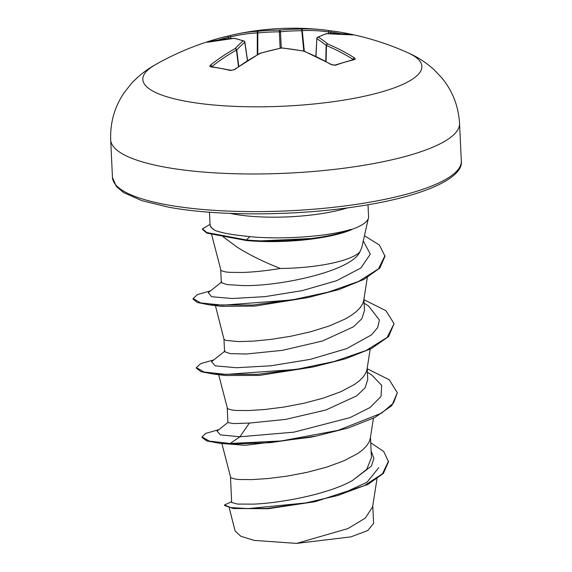 <?xml version="1.0" encoding="UTF-8"?>
<svg xmlns="http://www.w3.org/2000/svg" width="572" height="572" viewBox="0 0 572 572"><rect width="100%" height="100%" fill="white"/><g stroke="black" fill="none" stroke-linecap="round" stroke-linejoin="round"><path stroke-width="0.86" d="M351.344 34.763A1.494 1.015 -75.8 0 1 351.916 34.642L352.831 34.942L352.087 34.885A279.329 182.675 106.6 0 0 326.648 33.712A279.207 94.18 97.9 0 0 318.368 37.166A279.207 112.534 86.7 0 1 327.713 43.958A279.329 199.456 80.3 0 1 354.483 57.886L355.319 59.023L354.511 59.602A278.686 148.963 125.7 0 0 335.542 65.215L331.395 64.715A279.329 187.845 -112.8 0 0 303.532 51.108A279.207 245.123 -132.3 0 0 281.681 48.012A279.207 242.328 124.9 0 0 260.46 53.275A279.329 182.675 106.6 0 0 234.706 69.584L230.623 70.499A278.686 153.739 -132.1 0 0 220.549 68.397A278.686 153.739 -132.1 0 0 210.689 66.852A1.494 1.051 -82.6 0 1 211.325 66.659L211.619 67.06M228.757 38.689L228.392 37.359A1.494 1.037 -102.5 0 0 227.091 36.272A1.494 1.037 -102.5 0 0 227.063 36.279A278.686 199.843 -110.9 0 0 220.949 37.781L231.109 35.321A1.494 1.044 -104.1 0 1 231.138 35.314A279.329 199.456 80.3 0 1 237.158 33.941A279.329 199.456 80.3 0 1 258.165 31.231A279.207 256.735 67 0 1 279.815 30.109A279.207 253.939 -73.9 0 1 301.237 29.058A279.329 194.294 -86.2 0 1 320.785 29.565A279.329 194.294 -86.2 0 1 327.827 30.445A1.494 1.073 -81.4 0 1 327.87 30.445L320.785 29.565A279.408 279.408 0 0 0 237.158 33.941L231.109 35.321A1.494 1.044 -104.1 0 0 230.437 36.951L228.392 37.359A277.198 198.77 69.1 0 0 218.847 39.825A277.198 198.77 69.1 0 0 218.175 40.033M407.965 52.781L407.965 52.781A139.704 33.326 177.3 0 1 364.614 96.182A139.704 33.326 177.3 0 1 186.136 101.337A139.704 33.326 177.3 0 1 155.391 64.693L155.391 64.693C146.625 69.498 138.546 75.876 131.145 83.827L124.095 92.793C114.6 106.792 110.124 122.458 110.682 139.804A174.624 41.656 177.3 0 0 164.85 167.131A174.624 41.656 177.3 0 0 354.762 166.709A174.624 41.656 177.3 0 0 459.545 123.352C458.465 106.035 452.538 90.855 441.763 77.813L433.905 69.548C425.79 62.334 417.145 56.742 407.965 52.781A279.408 279.408 0 0 0 340.025 32.132A278.686 204.619 105.6 0 1 342.02 32.482A278.686 204.619 105.6 0 1 351.916 34.642M210.689 66.852L209.752 66.123L210.446 65.144A279.329 194.294 -86.2 0 1 235.049 48.627A279.207 105.791 -92.5 0 1 243.129 40.955A279.207 100.929 -103.7 0 0 233.984 38.381A279.329 187.845 -112.8 0 0 208.051 42.142L207.278 42.242L208.086 41.885A278.686 199.843 -110.9 0 1 217.467 38.76A278.686 199.843 -110.9 0 1 220.949 37.781A279.408 279.408 0 0 0 155.391 64.693M220.72 270.191L221.307 282.654L226.962 284.57L242.907 285.578C279.401 286.5 351.53 271.307 359.952 251.759L361.711 247.833L368.454 218.018A79.351 18.926 177.3 0 1 350.993 229.658L351.458 229.758A78.507 18.726 177.3 0 1 317.667 238.217A78.507 18.726 177.3 0 1 254.99 241.169A78.507 18.726 177.3 0 1 246.532 240.547L206.807 233.119L202.502 229.429L202.481 228.857L206.778 232.547L246.503 239.968L246.532 240.547M368.003 204.733L368.568 216.767A79.351 18.926 177.3 0 1 368.454 218.018M317.667 238.217L254.99 241.169M223.216 236.865L237.344 247.311C250.136 255.255 264.486 262.312 280.394 268.475A70.849 16.903 177.3 0 0 359.952 251.759M350.993 229.658L350.986 229.372C327.756 236.601 282.303 239.825 249.807 236.636L234.577 234.849C225.711 233.526 219.162 232.025 214.908 230.352A79.351 18.926 177.3 0 1 210.274 225.475A79.351 18.926 177.3 0 1 210.046 224.238L209.474 212.212M230.495 477.341L231.674 502.466L237.337 504.061L253.21 504.139C279.608 503.167 327.205 494.637 352.395 480.58L366.752 469.333L371.414 457.614L370.456 437.215M221.886 443.55L230.766 477.777L235.385 479.107L239.732 479.515L252.052 479.601L268.325 478.521L287.223 476.104L307.2 472.3L326.619 467.152L343.908 460.825L357.65 453.582L362.82 449.714L366.716 445.745L369.24 441.734L370.277 438.352L373.43 418.203M227.234 408.294L227.906 422.586L233.519 423.58L249.385 423.065L285.542 419.412L325.847 410.017L356.706 395.867L365.108 387.787L367.732 379.558L367.195 368.168M218.668 374.674L227.513 408.73L232.132 410.06L236.479 410.46L248.799 410.553L265.072 409.473L283.962 407.057L303.939 403.246L323.366 398.098L340.655 391.77L354.39 384.527L359.566 380.666L363.456 376.698L365.987 372.679L367.024 369.305L370.17 349.156M223.981 339.246L224.567 351.708L230.244 353.618L246.132 354.018L282.303 350.364L322.536 340.983L353.417 326.841L361.847 318.747L364.478 310.51L363.942 299.12M215.401 305.57L223.988 339.296L225.861 340.419L238.817 341.591L253.26 341.119L271.028 339.389L290.662 336.279L310.567 331.781L329.115 326.019L344.787 319.197L351.137 315.479L356.306 311.611L360.203 307.65L362.734 303.632L363.763 300.25L367.317 277.563M211.726 234.877L220.999 270.627L225.618 271.957L229.965 272.365L242.285 272.451C253.06 272.158 265.758 270.835 280.394 268.475M378.728 467.689L367.067 482.203L339.26 495.045M370.713 442.764L383.733 451.515L388.524 461.797L383.383 473.444L367.746 484.541L315.272 501.658L268.089 508.722L233.262 508.494L224.56 505.555L224.531 504.976L231.639 501.623M372.772 505.762L373.602 523.409L367.832 530.494L350.865 536.893L296.611 543.4L254.04 540.383L240.698 536.2L235.085 530.866L229.222 507.864M296.611 543.4L347.933 528.585L365.229 518.16L372.594 506.899L376.962 478.978M249.385 423.065L239.933 436.779L220.399 434.892L217.067 431.145L228.064 422.329M371.099 450.893L373.881 458.372L371.435 466.044L352.395 480.58M367.388 372.2L371.879 375.11L381.688 385.378L381.023 396.489L369.991 407.543L349.985 417.653L293.894 432.16L239.933 436.779L230.144 443.486L209.381 441.112L202.023 436.922L205.713 433.397L218.983 429.615M388.495 461.218L382.468 473.788L364.4 485.621L337.358 495.609L305.713 502.945L248.076 508.615L230.666 507.564L224.531 504.976M315.908 436.129L310.231 437.323L245.302 445.281L230.173 444.065L269.948 442.692L315.908 436.129L348.434 427.935L374.824 417.503L391.827 405.634L397.326 392.728L393.557 403.01L381.631 413.091L338.052 430.373L281.209 440.969L230.144 443.486L230.173 444.065L220.363 443.4L206.799 440.955L202.052 437.494L202.023 436.922M315.272 501.658L267.053 508.436L233.262 508.494M245.302 445.281L220.363 443.4M308.008 297.562L255.069 306.077L221.8 306.363L209.524 304.897L253.031 305.04L308.008 297.562L339.053 289.511L363.978 279.401L379.887 268.003L384.999 256.249L379.415 245.052L364.45 235.707M312.655 367.074L259.381 375.411L225.861 375.532L214.343 374.21L257.6 374.345L312.655 367.074L345.181 358.887L371.571 348.455L388.574 336.579L394.072 323.673L385.928 310.682L363.971 299.707M210.274 225.475L210.853 227.241L214.908 230.352M224.989 351.022L211.511 361.726L215.172 365.858L236.515 367.732L270.785 365.794L310.417 359.338L346.653 348.634L371.478 334.892L377.756 327.456L379.393 319.991L368.604 306.049L364.128 303.146M221.729 281.975L208.251 292.678L211.554 296.711L232.146 298.512L264.786 296.668L302.209 290.633L336.593 280.716L360.889 268.003L370.32 254.132L363.263 240.948M397.326 392.728L389.189 379.736L367.224 368.761M213.864 359.859L200.679 363.635L196.346 367.603L204.161 372.029L225.933 374.403L296.339 369.412L334.191 361.49L366.08 350.493L387.115 337.444L394.072 323.673M210.61 290.812L197.426 294.587L193.093 298.548L200.786 302.945L222.801 305.183L291.913 299.957L328.342 292.113L358.68 281.41L378.492 268.84L384.97 255.677M210.053 224.374L202.481 228.857M196.346 367.603L196.375 368.175L201.065 371.721L214.343 374.21M193.093 298.548L193.114 299.127L197.319 302.495L209.524 304.897M350.986 229.372A78.507 18.726 177.3 0 1 246.503 239.968L249.807 236.636M340.933 33.712A277.198 203.525 -74.4 0 0 330.795 32.196L328.714 31.996A277.835 193.25 93.8 0 0 302.266 30.623L301.794 30.724A277.713 252.581 106.1 0 0 280.487 31.767L279.35 31.825A277.713 255.355 -113 0 0 257.815 32.94L257.321 32.883A1.494 1.044 -93.1 0 1 258.165 31.231A1.494 0.565 -95.5 0 0 257.815 32.94L257.772 54.49M244.752 42.049L244.78 42.321A1.494 1.33 -129.3 0 0 243.129 40.955A1.494 1.351 110.7 0 1 244.752 42.049M247.44 60.589L244.78 42.321A277.713 105.227 87.5 0 0 236.744 49.95L236.436 50.086A1.494 0.98 -119.2 0 0 235.049 48.627A1.494 1.294 -137.3 0 1 236.744 49.95L238.774 66.338M325.733 61.261L326.169 45.445A1.494 1.28 129.8 0 1 327.713 43.958A1.494 0.951 112.9 0 0 326.498 45.545L326.169 45.445A277.713 111.933 -93.3 0 0 316.867 38.689L315.851 56.27M352.359 34.921L326.39 33.684A1.494 1.494 0 0 0 326.04 33.741A1.494 1.394 -106.9 0 1 326.648 33.712A1.494 1.101 -93.1 0 0 326.39 33.684A1.494 1.101 -93.1 0 0 326.283 33.698M330.573 33.526L330.795 32.196A1.494 1.008 -83.5 0 1 331.939 30.988A1.494 1.008 -83.5 0 1 331.974 30.995A278.686 204.619 105.6 0 1 340.025 32.132L327.87 30.445A1.494 1.073 -81.4 0 1 328.714 31.996L328.457 33.584M315.987 56.335L316.867 38.689A1.494 1.316 121.9 0 1 318.368 37.166A1.494 1.373 -117.9 0 0 317.539 37.287A1.494 1.494 0 0 0 316.738 38.538M304.297 51.194L302.266 30.623A1.494 1.073 -92.7 0 0 301.237 29.058A1.494 0.601 -90.2 0 1 301.794 30.724L303.789 51.015M281.274 47.969L280.487 31.767A1.494 0.586 -95.4 0 0 279.815 30.109A1.494 0.551 -90.4 0 0 279.35 31.825L280.144 48.205M354.483 57.886A1.494 0.887 121.9 0 0 353.124 59.402A277.835 198.391 -99.7 0 0 326.498 45.545L326.061 61.44M354.511 59.602A1.494 1.073 -103.4 0 0 353.839 59.474L334.82 65.101C333.912 64.85 336.693 65.737 331.939 64.715L304.032 51.094A1.494 1.494 0 0 0 303.746 51.008A1.494 0.472 -79.6 0 1 303.832 51.051M335.542 65.215A1.494 1.008 -109.3 0 0 334.82 65.101L331.939 64.715A1.494 0.829 -60.1 0 0 331.395 64.715M281.896 47.912A1.494 1.494 0 0 0 281.445 47.934A1.494 0.551 -101.5 0 1 281.681 48.012A1.494 0.515 -84.3 0 1 281.896 47.912L303.746 51.008A1.494 0.472 -79.6 0 0 303.532 51.108A1.494 0.922 -68.1 0 1 304.032 51.094M208.716 41.971A1.494 1.044 -110.4 0 0 208.086 41.885M234.334 38.324A1.494 1.073 87.3 0 0 234.227 38.324A1.494 1.073 87.3 0 0 233.984 38.381A1.494 1.38 100.3 0 1 234.57 38.345A1.494 1.494 0 0 0 234.227 38.324L207.772 42.206M281.445 47.934L260.217 53.203A1.494 1.494 0 0 0 259.931 53.318A1.494 0.951 -118.2 0 1 260.46 53.275A1.494 0.508 -106.3 0 0 260.217 53.203A1.494 0.508 -106.3 0 0 260.138 53.253M234.706 69.584A1.494 0.858 -126.3 0 0 234.134 69.655L231.302 70.313A1.494 0.98 -76.8 0 0 230.623 70.499M238.474 66.545L236.436 50.086A277.835 193.25 93.8 0 0 211.962 66.516A1.494 0.908 -128.3 0 0 210.446 65.144M461.318 160.975C463.828 177.935 423.402 196.503 359.523 206.12C297.154 216.044 217.746 216.459 168.154 207.085L141.92 200.679L123.652 192.585L116.373 186.529L112.455 177.427A174.624 41.656 -2.7 0 0 166.631 204.755A174.624 41.656 -2.7 0 0 356.535 204.333A174.624 41.656 -2.7 0 0 461.318 160.975L459.545 123.352M230.158 213.392A79.351 18.926 -2.7 0 0 233.598 214.071A79.351 18.926 -2.7 0 0 347.526 207.858M257.278 54.762L257.321 32.883A277.835 198.391 -99.7 0 0 230.437 36.951L230.866 38.524M231.302 70.313L211.325 66.659M112.455 177.427L110.682 139.804M247.547 60.525L244.88 42.171A1.494 1.494 0 0 0 243.929 40.984L234.57 38.345M326.04 33.741L317.539 37.287M353.546 59.924L353.839 59.474M259.931 53.318L234.134 69.655"/></g></svg>
